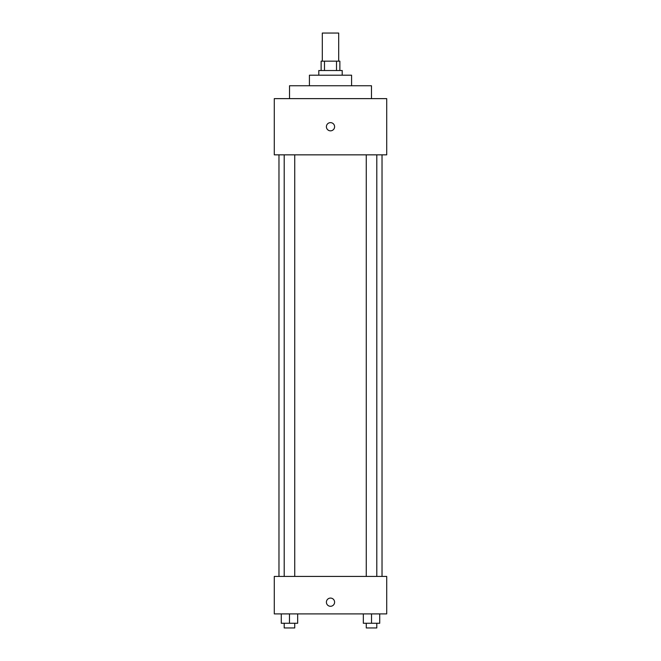 <?xml version="1.0" encoding="UTF-8"?>
<svg xmlns="http://www.w3.org/2000/svg" width="661" height="661" viewBox="0 0 661 661"><rect width="100%" height="100%" fill="white"/><g stroke="black" fill="none" stroke-linecap="round" stroke-linejoin="round"><path stroke-width="0.99" d="M338.696 61.159L338.696 33.05L322.304 33.05L322.304 61.159M324.493 70.52L324.493 61.159L321.13 61.159L321.13 70.52M324.493 61.159L339.87 61.159L339.87 70.52M336.507 70.52L336.507 61.159M318.792 75.205L318.792 70.52L342.208 70.52L342.208 75.205M309.422 85.748L309.422 75.205L351.578 75.205L351.578 85.748M289.526 98.629L289.526 85.748L371.474 85.748L371.474 98.629M274.29 98.629L386.71 98.629L386.71 154.839L274.29 154.839L274.29 98.629M330.5 130.837A4.098 4.098 0 0 1 326.947 124.689A4.098 4.098 0 0 1 334.053 124.689A4.098 4.098 0 0 1 330.5 130.837M274.29 576.425L386.71 576.425L386.71 613.895L274.29 613.895L274.29 576.425M330.5 606.286A4.098 4.098 0 0 1 326.947 600.138A4.098 4.098 0 0 1 334.053 600.138A4.098 4.098 0 0 1 330.5 606.286M363.335 613.895L363.335 623.265L379.728 623.265L379.728 613.895L379.728 623.265M371.532 623.265L371.532 613.895M376.803 623.265L376.803 627.95L366.268 627.95L366.268 623.265M281.272 613.895L281.272 623.265L297.665 623.265L297.665 613.895L297.665 623.265M289.468 623.265L289.468 613.895M294.732 623.265L294.732 627.95L284.197 627.95L284.197 623.265M382.025 576.425L382.025 154.839M278.975 576.425L278.975 154.839M366.268 154.839L366.268 576.425M376.803 154.839L376.803 576.425M294.732 576.425L294.732 154.839M284.197 576.425L284.197 154.839"/></g></svg>
